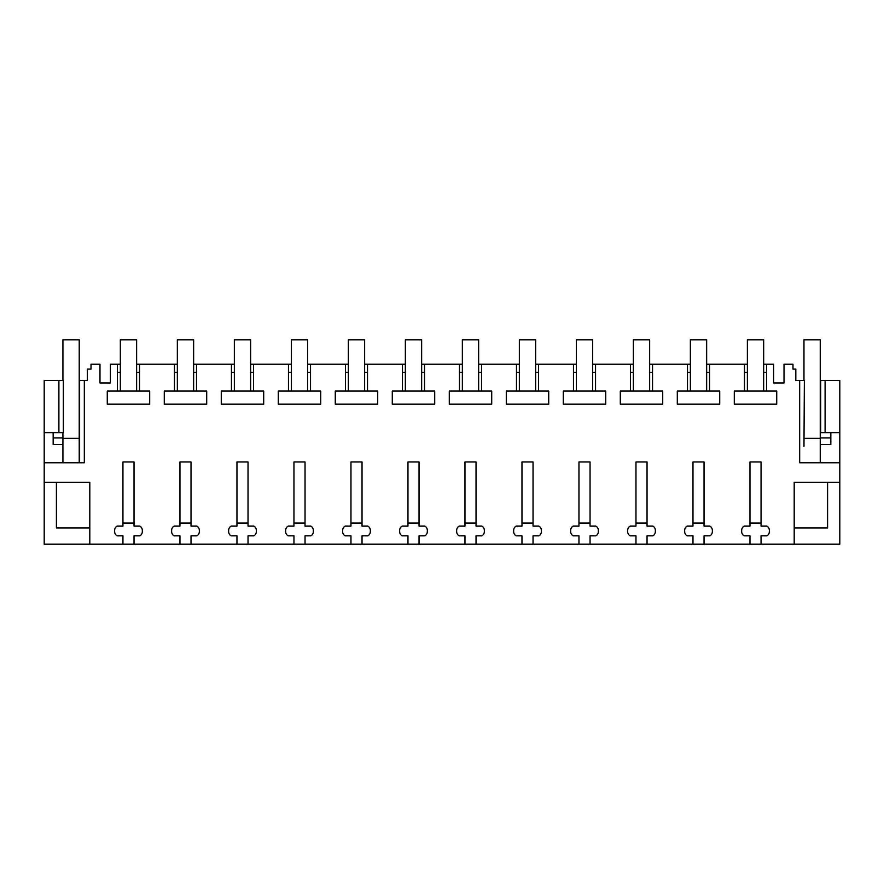<?xml version="1.0" encoding="UTF-8"?>
<svg xmlns="http://www.w3.org/2000/svg" width="884" height="884" viewBox="0 0 884 884"><rect width="100%" height="100%" fill="white"/><g stroke="black" fill="none" stroke-linecap="round" stroke-linejoin="round"><path stroke-width="1.33" d="M44.2 482.31L89.803 482.31L89.803 544.201L44.2 544.201L44.2 462.763L84.323 462.763L84.323 380.518L87.361 380.518L87.361 369.114L91.019 369.114L91.019 364.23L99.98 364.23L99.98 382.96L110.401 382.96L110.401 364.23L117.45 364.23L117.45 391.071L107.273 391.071L107.273 404.176L149.694 404.176L149.694 391.071L139.517 391.071L139.517 364.23L174.457 364.23L174.457 391.071L164.28 391.071L164.28 404.176L206.701 404.176L206.701 391.071L196.513 391.071L196.513 364.23L231.453 364.23L231.453 391.071L221.276 391.071L221.276 404.176L263.697 404.176L263.697 391.071L253.52 391.071L253.52 364.23L288.46 364.23L288.46 391.071L278.283 391.071L278.283 404.176L320.704 404.176L320.704 391.071L310.527 391.071L310.527 364.23L345.467 364.23L345.467 391.071L335.279 391.071L335.279 404.176L377.711 404.176L377.711 391.071L367.523 391.071L367.523 364.23L402.463 364.23L402.463 391.071L392.286 391.071L392.286 404.176L434.707 404.176L434.707 391.071L424.53 391.071L424.53 364.23L459.47 364.23L459.47 391.071L449.293 391.071L449.293 404.176L491.714 404.176L491.714 391.071L481.537 391.071L481.537 364.23L516.477 364.23L516.477 391.071L506.289 391.071L506.289 404.176L548.721 404.176L548.721 391.071L538.533 391.071L538.533 364.23L573.473 364.23L573.473 391.071L563.296 391.071L563.296 404.176L605.717 404.176L605.717 391.071L595.54 391.071L595.54 364.23L630.48 364.23L630.48 391.071L620.303 391.071L620.303 404.176L662.724 404.176L662.724 391.071L652.547 391.071L652.547 364.23L687.487 364.23L687.487 391.071L677.299 391.071L677.299 404.176L719.72 404.176L719.72 391.071L709.543 391.071L709.543 364.23L744.483 364.23L744.483 391.071L734.306 391.071L734.306 404.176L776.727 404.176L776.727 391.071L766.55 391.071L766.55 364.23L773.599 364.23L773.599 382.96L784.02 382.96L784.02 364.23L792.981 364.23L792.981 369.114L795.821 369.114L795.821 380.518L799.677 380.518L799.677 462.763L839.8 462.763L839.8 432.641L835.325 432.641M89.803 544.201L794.197 544.201L794.197 482.31L839.8 482.31L839.8 462.763M134.025 544.201L134.025 535.837L139.882 535.837A4.884 4.884 0 0 0 142.324 531.615L142.324 530.356A4.884 4.884 0 0 0 139.882 526.124L134.025 526.124L134.025 461.956L122.942 461.956L122.942 526.124L117.086 526.124A4.884 4.884 0 0 0 114.644 530.356L114.644 531.615A4.884 4.884 0 0 0 117.086 535.837L122.942 535.837L122.942 544.201M191.021 544.201L191.021 535.837L196.889 535.837A4.884 4.884 0 0 0 199.331 531.615L199.331 530.356A4.884 4.884 0 0 0 196.889 526.124L191.021 526.124L191.021 461.956L179.949 461.956L179.949 526.124L174.082 526.124A4.884 4.884 0 0 0 171.64 530.356L171.64 531.615A4.884 4.884 0 0 0 174.082 535.837L179.949 535.837L179.949 544.201M248.028 544.201L248.028 535.837L253.885 535.837A4.884 4.884 0 0 0 256.338 531.615L256.338 530.356A4.884 4.884 0 0 0 253.885 526.124L248.028 526.124L248.028 461.956L236.956 461.956L236.956 526.124L231.089 526.124A4.884 4.884 0 0 0 228.647 530.356L228.647 531.615A4.884 4.884 0 0 0 231.089 535.837L236.956 535.837L236.956 544.201M305.035 544.201L305.035 535.837L310.892 535.837A4.884 4.884 0 0 0 313.334 531.615L313.334 530.356A4.884 4.884 0 0 0 310.892 526.124L305.035 526.124L305.035 461.956L293.952 461.956L293.952 526.124L288.096 526.124A4.884 4.884 0 0 0 285.654 530.356L285.654 531.615A4.884 4.884 0 0 0 288.096 535.837L293.952 535.837L293.952 544.201M362.031 544.201L362.031 535.837L367.899 535.837A4.884 4.884 0 0 0 370.341 531.615L370.341 530.356A4.884 4.884 0 0 0 367.899 526.124L362.031 526.124L362.031 461.956L350.959 461.956L350.959 526.124L345.091 526.124A4.884 4.884 0 0 0 342.649 530.356L342.649 531.615A4.884 4.884 0 0 0 345.091 535.837L350.959 535.837L350.959 544.201M419.038 544.201L419.038 535.837L424.895 535.837A4.884 4.884 0 0 0 427.337 531.615L427.337 530.356A4.884 4.884 0 0 0 424.895 526.124L419.038 526.124L419.038 461.956L407.966 461.956L407.966 526.124L402.098 526.124A4.884 4.884 0 0 0 399.656 530.356L399.656 531.615A4.884 4.884 0 0 0 402.098 535.837L407.966 535.837L407.966 544.201M476.034 544.201L476.034 535.837L481.902 535.837A4.884 4.884 0 0 0 484.344 531.615L484.344 530.356A4.884 4.884 0 0 0 481.902 526.124L476.034 526.124L476.034 461.956L464.962 461.956L464.962 526.124L459.105 526.124A4.884 4.884 0 0 0 456.663 530.356L456.663 531.615A4.884 4.884 0 0 0 459.105 535.837L464.962 535.837L464.962 544.201M533.041 544.201L533.041 535.837L538.909 535.837A4.884 4.884 0 0 0 541.351 531.615L541.351 530.356A4.884 4.884 0 0 0 538.909 526.124L533.041 526.124L533.041 461.956L521.969 461.956L521.969 526.124L516.101 526.124A4.884 4.884 0 0 0 513.659 530.356L513.659 531.615A4.884 4.884 0 0 0 516.101 535.837L521.969 535.837L521.969 544.201M590.048 544.201L590.048 535.837L595.904 535.837A4.884 4.884 0 0 0 598.346 531.615L598.346 530.356A4.884 4.884 0 0 0 595.904 526.124L590.048 526.124L590.048 461.956L578.965 461.956L578.965 526.124L573.108 526.124A4.884 4.884 0 0 0 570.666 530.356L570.666 531.615A4.884 4.884 0 0 0 573.108 535.837L578.965 535.837L578.965 544.201M647.044 544.201L647.044 535.837L652.911 535.837A4.884 4.884 0 0 0 655.353 531.615L655.353 530.356A4.884 4.884 0 0 0 652.911 526.124L647.044 526.124L647.044 461.956L635.972 461.956L635.972 526.124L630.115 526.124A4.884 4.884 0 0 0 627.662 530.356L627.662 531.615A4.884 4.884 0 0 0 630.115 535.837L635.972 535.837L635.972 544.201M704.051 544.201L704.051 535.837L709.918 535.837A4.884 4.884 0 0 0 712.36 531.615L712.36 530.356A4.884 4.884 0 0 0 709.918 526.124L704.051 526.124L704.051 461.956L692.979 461.956L692.979 526.124L687.111 526.124A4.884 4.884 0 0 0 684.669 530.356L684.669 531.615A4.884 4.884 0 0 0 687.111 535.837L692.979 535.837L692.979 544.201M761.058 544.201L761.058 535.837L766.914 535.837A4.884 4.884 0 0 0 769.356 531.615L769.356 530.356A4.884 4.884 0 0 0 766.914 526.124L761.058 526.124L761.058 461.956L749.975 461.956L749.975 526.124L744.118 526.124A4.884 4.884 0 0 0 741.676 530.356L741.676 531.615A4.884 4.884 0 0 0 744.118 535.837L749.975 535.837L749.975 544.201M117.45 372.374L120.335 372.374M120.335 364.23L117.45 364.23M44.2 380.518L58.896 380.518L58.896 432.641L44.2 432.641L44.2 380.518M58.896 432.641L63.339 432.641L63.339 380.518L58.896 380.518M84.323 380.518L79.217 380.518M79.626 380.518L79.626 462.763M44.2 462.763L44.2 432.641M794.197 544.201L839.8 544.201L839.8 482.31M799.677 380.518L804.374 380.518L803.965 446.475M820.253 380.518L825.104 380.518L825.104 432.641L839.8 432.641L839.8 380.518L825.104 380.518M117.45 391.071L139.517 391.071M136.622 372.374L139.517 372.374M747.378 364.23L744.483 364.23M766.55 364.23L763.666 364.23M139.517 364.23L136.622 364.23M177.341 364.23L174.457 364.23M196.513 364.23L193.629 364.23M234.348 364.23L231.453 364.23M253.52 364.23L250.636 364.23M291.344 364.23L288.46 364.23M310.527 364.23L307.632 364.23M348.351 364.23L345.467 364.23M367.523 364.23L364.639 364.23M405.358 364.23L402.463 364.23M424.53 364.23L421.646 364.23M462.354 364.23L459.47 364.23M481.537 364.23L478.642 364.23M519.361 364.23L516.477 364.23M538.533 364.23L535.649 364.23M576.368 364.23L573.473 364.23M595.54 364.23L592.656 364.23M633.364 364.23L630.48 364.23M652.547 364.23L649.652 364.23M690.371 364.23L687.487 364.23M709.543 364.23L706.659 364.23M53.162 432.641L53.162 444.442L62.93 444.442M56.41 482.31L56.41 527.914L89.803 527.914M794.197 527.914L827.59 527.914L827.59 482.31M820.661 380.518L820.661 432.641L825.104 432.641M820.253 444.442L830.838 444.442L830.838 437.934L820.253 437.934M763.666 372.374L766.55 372.374M744.483 372.374L747.378 372.374M744.483 391.071L766.55 391.071M706.659 372.374L709.543 372.374M687.487 372.374L690.371 372.374M687.487 391.071L709.543 391.071M649.652 372.374L652.547 372.374M630.48 372.374L633.364 372.374M630.48 391.071L652.547 391.071M592.656 372.374L595.54 372.374M573.473 372.374L576.368 372.374M573.473 391.071L595.54 391.071M535.649 372.374L538.533 372.374M516.477 372.374L519.361 372.374M516.477 391.071L538.533 391.071M478.642 372.374L481.537 372.374M459.47 372.374L462.354 372.374M459.47 391.071L481.537 391.071M421.646 372.374L424.53 372.374M402.463 372.374L405.358 372.374M402.463 391.071L424.53 391.071M364.639 372.374L367.523 372.374M345.467 372.374L348.351 372.374M345.467 391.071L367.523 391.071M307.632 372.374L310.527 372.374M288.46 372.374L291.344 372.374M288.46 391.071L310.527 391.071M250.636 372.374L253.52 372.374M231.453 372.374L234.348 372.374M231.453 391.071L253.52 391.071M193.629 372.374L196.513 372.374M174.457 372.374L177.341 372.374M174.457 391.071L196.513 391.071M53.162 437.934L62.93 437.934M830.838 432.641L830.838 437.934M134.025 523.03L122.942 523.03M136.622 391.071L136.622 339.799L120.335 339.799L120.335 391.071M191.021 523.03L179.949 523.03M193.629 391.071L193.629 339.799L177.341 339.799L177.341 391.071M248.028 523.03L236.956 523.03M250.636 391.071L250.636 339.799L234.348 339.799L234.348 391.071M305.035 523.03L293.952 523.03M307.632 391.071L307.632 339.799L291.344 339.799L291.344 391.071M362.031 523.03L350.959 523.03M364.639 391.071L364.639 339.799L348.351 339.799L348.351 391.071M419.038 523.03L407.966 523.03M421.646 391.071L421.646 339.799L405.358 339.799L405.358 391.071M476.034 523.03L464.962 523.03M478.642 391.071L478.642 339.799L462.354 339.799L462.354 391.071M533.041 523.03L521.969 523.03M535.649 391.071L535.649 339.799L519.361 339.799L519.361 391.071M590.048 523.03L578.965 523.03M592.656 391.071L592.656 339.799L576.368 339.799L576.368 391.071M647.044 523.03L635.972 523.03M649.652 391.071L649.652 339.799L633.364 339.799L633.364 391.071M704.051 523.03L692.979 523.03M706.659 391.071L706.659 339.799L690.371 339.799L690.371 391.071M761.058 523.03L749.975 523.03M763.666 391.071L763.666 339.799L747.378 339.799L747.378 391.071M79.217 462.763L79.217 339.799L62.93 339.799L62.93 380.518M79.217 438.331L62.93 438.331L62.93 462.763M62.93 438.331L62.93 432.641M820.253 462.763L820.253 339.799L803.965 339.799L803.965 380.518M820.253 438.331L803.965 438.331"/></g></svg>
